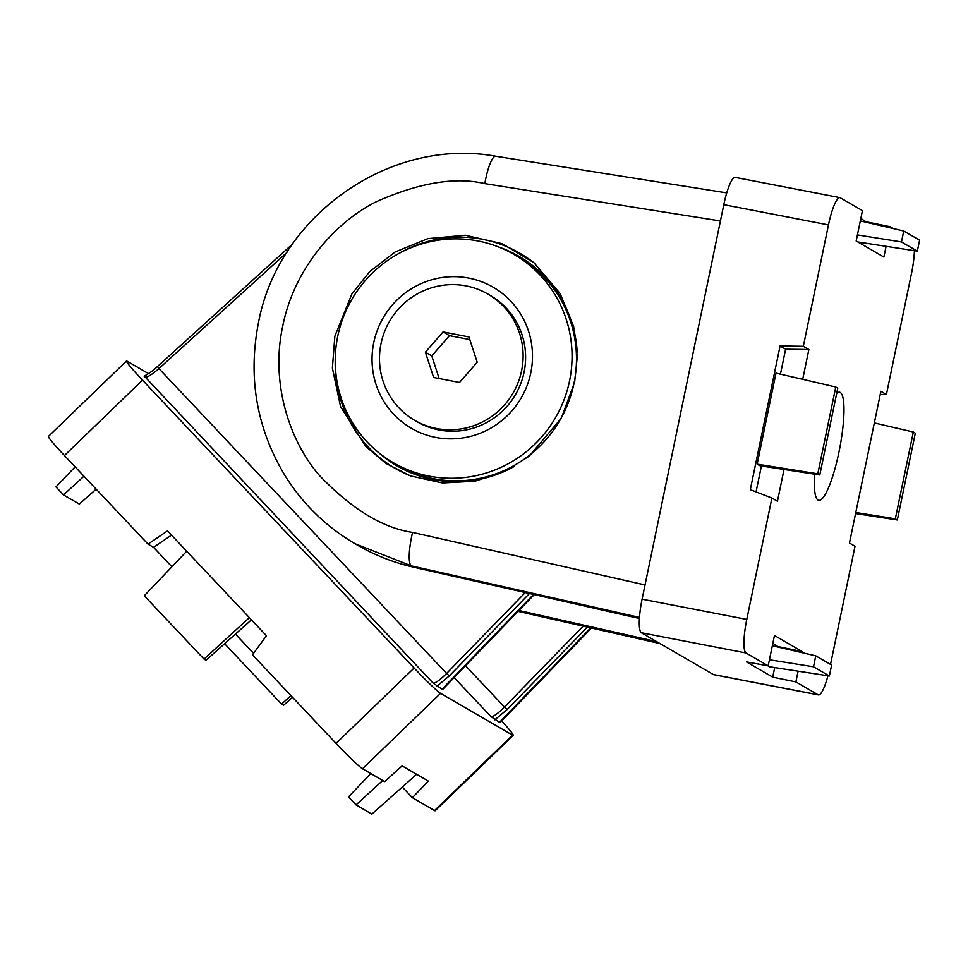 <?xml version="1.0" encoding="UTF-8"?>
<svg xmlns="http://www.w3.org/2000/svg" width="968" height="968" viewBox="0 0 968 968"><rect width="100%" height="100%" fill="white"/><g stroke="black" fill="none" stroke-linecap="round" stroke-linejoin="round"><path stroke-width="1.45" d="M507.111 415.889A81.53 79.775 -59.9 0 0 510.814 301.217A81.53 79.775 -59.9 0 0 397.412 299.644A81.53 79.775 -59.9 0 0 393.722 414.316A81.53 79.775 -59.9 0 0 507.111 415.889M393.25 462.668L397.679 465.245A120.359 117.769 -59.9 0 0 539.043 446.938A120.359 117.769 -59.9 0 0 518.485 257.04L514.056 254.475A120.359 117.769 -59.9 0 0 372.68 272.77A120.359 117.769 -59.9 0 0 393.25 462.668A120.359 117.769 -59.9 0 0 534.614 444.373A120.359 117.769 -59.9 0 0 514.056 254.475M521.583 370.792A72.987 71.426 120.1 0 1 414.667 420.33A72.987 71.426 120.1 0 1 381.017 343.616A72.987 71.426 120.1 0 1 487.92 294.078A72.987 71.426 120.1 0 1 521.583 370.792M487.92 294.078L490.413 295.518A72.987 71.426 120.1 0 1 524.075 372.232A72.987 71.426 120.1 0 1 417.16 421.782L414.667 420.33M433.628 377.459L459.534 382.469L477.2 362.214L468.96 336.949L443.054 331.939L425.4 352.195L433.628 377.459M469.819 339.574L449.43 335.642L431.764 355.897L439.145 378.524M431.764 355.897L425.4 352.195M449.43 335.642L443.054 331.939M334.868 336.15L332.387 368.058L340.603 406.741L365.94 446.635L386.063 463.478L410.444 475.893L442.497 482.984L474.973 481.205L504.618 471.513L529.23 456.158L561.21 418.345L574.629 382.203L577.267 356.817L573.637 326.591L560.121 293.558L533.852 262.655L502.295 243.718L465.293 235.248L427.965 238.6L395.162 251.97L369.667 271.669L351.916 293.909L334.868 336.15M836.679 393.407A55.043 10.745 -79.1 0 1 839.546 392.209A55.043 10.745 -79.1 0 1 840.309 392.488A55.043 10.745 -79.1 0 1 839.316 450.326A55.043 10.745 -79.1 0 1 818.65 500.299A55.043 10.745 -79.1 0 1 818.033 500.057A55.043 10.745 -79.1 0 1 814.62 474.187M639.473 617.415L411.412 565.881L355.099 543.762C326.482 527.003 303.274 504.534 285.475 476.377C256.738 429.03 247.735 377.847 258.456 322.816C278.191 215.658 390.043 136.875 495.749 156.247A31.061 6.522 -81 0 0 484.823 183.618C455.238 176.66 419.047 182.71 376.237 201.743C335.158 222.216 293.969 268.741 282.741 326.143C270.241 383.304 289.747 441.481 319.525 475.566C351.481 508.962 382.493 527.911 412.586 532.424L645.039 584.95M780.438 374.144L785.617 349.194L780.075 345.975L750.309 489.675L771.907 498.024L777.449 501.243L784.032 469.468M756.056 491.901L761.417 465.995M835.771 387.019L775.997 373.116L757.145 464.156L759.916 465.753L819.787 474.973L837.768 388.18L835.771 387.019L817.791 473.824L757.145 464.156M862.306 244.541L862.682 242.714M866.892 222.422L860.855 218.381M801.94 652.638L802.17 651.561L774.473 635.492L768.181 665.839L746.485 661.918L772.718 677.14L774.702 667.569M778.901 647.277L772.863 643.236M767.733 665.754L769.487 666.77L829.358 675.991L831.621 665.052L815.77 655.856L772.343 645.753M866.989 221.95L890.149 226.706L893.416 228.605M780.075 345.975L803.331 346.302L828.475 224.915A31.061 6.062 100.9 0 1 839.909 197.629A31.061 6.062 100.9 0 1 840.297 197.774L862.452 210.637L856.172 240.984L883.869 257.052L886.083 246.32M914.385 250.676A31.061 6.062 100.9 0 1 911.566 273.121L886.422 394.508L880.892 391.29L849.468 543.024L855.01 546.242L830.532 664.423M880.239 394.424L886.422 394.508M768.181 665.839L746.025 652.976L641.348 632.745A31.061 6.062 -79.1 0 1 642.099 599.18L723.798 204.672A31.061 6.062 -79.1 0 1 735.232 177.398L839.909 197.629M713.368 674.527L818.045 694.758A31.061 6.062 100.9 0 0 818.432 694.915L713.755 674.672A31.061 6.062 -79.1 0 1 713.368 674.527L641.348 632.745M818.045 694.758L795.89 681.908L798.104 671.175M772.718 677.14L795.89 681.908M642.099 599.18L746.776 619.411L771.907 498.024M802.702 379.323L808.873 349.509L803.331 346.302M746.776 619.411A31.061 6.062 100.9 0 0 746.025 652.976M818.432 694.915A31.061 6.062 100.9 0 0 827.942 675.773M889.931 227.782L890.149 226.706M779.01 646.793L802.17 651.561M785.617 349.194L808.873 349.509M815.77 655.856L813.507 666.795L829.358 675.991M813.507 666.795L769.439 659.765M903.761 231.001L901.486 241.939L917.337 251.136L919.6 240.197L903.761 231.001L860.322 220.898M917.337 251.136L857.89 241.976M901.486 241.939L857.43 234.922M897.336 519.973L915.317 433.18L913.32 432.018L895.34 518.812L897.336 519.973L855.567 513.548M895.34 518.812L855.785 512.508M913.32 432.018L874.334 422.943M817.791 473.824L819.787 474.973M148.528 373.636L127.147 361.233A31.061 1.791 46 0 0 126.457 361.028A31.061 1.791 46 0 0 142.502 380.158L414.123 668.005A31.061 1.791 46 0 0 440.561 693.354L362.504 768.749A31.061 1.791 -134 0 1 336.065 743.4L252.491 654.828L266.454 635.746L167.512 530.887L148.019 544.125L153.561 547.331L171.905 566.776M402.301 787.02L412.356 797.68L428.352 781.103L402.119 765.882L384.659 781.612L362.504 768.749M591.448 628.026L500.045 722.66L490.97 716.622L454.125 677.576M142.502 380.158L64.445 455.553L148.019 544.125M412.356 797.68L434.523 810.543L512.58 735.135A31.061 1.791 46 0 0 513.258 735.341A31.061 1.791 46 0 0 501.666 720.991M440.561 693.354L512.58 735.135M534.263 594.594L442.715 689.398L442.025 689.192L433.071 683.033L144.389 376.237M513.258 735.341L435.201 810.736A31.061 1.791 -134 0 1 434.523 810.543M235.43 634.1L253.58 653.34M64.445 455.553A31.061 1.791 -134 0 1 48.4 436.435L126.457 361.028M171.517 535.147L153.561 547.331M416.615 774.291L371.869 814.088L356.03 804.892L382.723 780.486M356.03 804.892L348.492 796.918L370.768 773.553M96.147 489.155L79.352 504.098L63.501 494.914L55.975 486.928L75.105 466.854M63.501 494.914L83.938 476.22M251.45 619.847L206.027 660.261L204.03 659.099L249.369 617.644M204.03 659.099L144.268 595.768L186.703 551.24M290.92 695.556L281.579 704.099L283.576 705.261L292.542 697.275M281.579 704.099L224.612 643.72M378.887 452.818A121.242 118.628 -59.9 0 0 514.177 466.479M411.944 476.438A124.34 121.665 120.1 0 1 335.231 360.592M412.586 532.424A31.061 6.655 102.7 0 0 411.412 565.881L413.699 567.212A3.11 0.617 102.8 0 0 413.735 567.224A3.11 0.617 102.8 0 0 413.772 567.224C393.782 562.674 374.967 555.281 357.301 545.044A209.645 205.143 -59.9 0 0 413.699 567.212L639.4 618.491L413.735 567.224M720.422 220.982L484.823 183.618M828.475 224.915L723.798 204.672M518.086 611.352L660.067 643.599L518.074 611.365M656.619 641.602L518.921 610.493M396.638 254.753A124.34 121.665 120.1 0 1 535.183 263.78M577.194 352.328A121.242 118.628 -59.9 0 0 498.363 246.888M465.535 665.766L504.485 707.039L583.159 626.139M286.915 252.466L158.921 368.59L446.599 673.45L525.273 592.549M587.346 627.095L507.196 709.496L494.793 719.817M499.355 722.467L590.734 627.857M336.065 743.4L414.123 668.005M529.46 593.505L449.309 675.918L436.907 686.227M442.025 689.192L533.549 594.437M490.97 716.622C493.317 716.877 497.83 713.682 504.485 707.039L507.196 709.496M157.457 366.63L158.921 368.59C151.782 374.737 147.003 377.653 144.595 377.339M433.071 683.033C435.431 683.287 439.932 680.093 446.599 673.45L449.309 675.918M357.301 545.044L355.183 543.822M726.75 192.886L495.749 156.247M144.123 376.165C148.915 373.563 153.331 370.381 157.385 366.618L292.554 243.984"/></g></svg>

